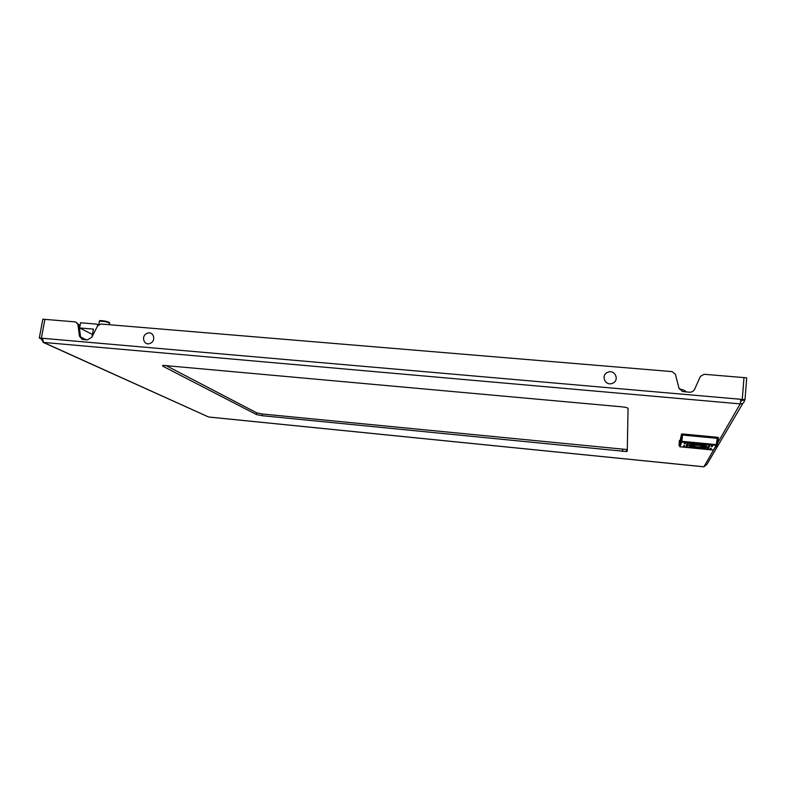 <?xml version="1.0" encoding="UTF-8"?>
<svg xmlns="http://www.w3.org/2000/svg" width="786" height="786" viewBox="0 0 786 786"><rect width="100%" height="100%" fill="white"/><g stroke="black" fill="none" stroke-linecap="round" stroke-linejoin="round"><path stroke-width="1.18" d="M740.874 399.809L742.279 399.426L743.978 377.594L704.128 374.283L700.395 376.396L694.647 389.188C693.547 391.3 691.759 392.312 689.273 392.224L682.258 391.448L678.858 387.822L675.42 374.303L672.138 371.611L100.746 324.009L97.582 325.905L91.854 337.204L87.305 339.925L82.225 339.434L79.415 336.133L80.536 336.683L82.098 339.395M79.415 336.133L77.893 324.254L75.525 321.916L79.013 324.824L80.536 336.683M75.525 321.916L44.89 319.362L41.363 338.186L39.3 338.009L42.827 319.185L44.89 319.362L41.363 338.186L42.405 338.275L43.564 342.421L207.868 416.659M717.736 442.823L740.196 403.886L740.913 399.308L745.01 399.661L746.7 377.83L743.978 377.594L742.279 399.426L741.336 401.066M165.797 365.431L256.708 412.837L262.229 413.986L627.297 449.572M628.053 408.445C627.7 407.767 625.676 407.236 621.972 406.834L162.899 365.352L162.663 366.109L256.452 414.546L261.964 415.686L626.501 451.547L627.257 451.282L628.053 408.445M209.096 417.042L703.863 466.786M742.937 403.179L706.919 464.398L703.912 466.796L713.59 450.005L679.998 446.802L713.433 450.054M42.316 338.933L41.088 338.825L43.564 342.421L740.196 403.886C742.691 403.866 744.155 402.707 744.578 400.388L741.866 400.153L740.707 401.312M744.578 400.388L745.01 399.661M42.346 338.638L41.363 338.186L42.346 338.638M80.575 336.919L83.493 338.353M85.212 339.208L86.529 339.857M39.3 338.009L41.088 338.825M77.893 324.254L79.013 324.824M85.949 339.807L80.594 336.998M147.12 333.352C153.447 330.454 156.65 340.928 150.155 343.344C143.818 346.223 140.655 335.75 147.12 333.352M607.853 372.259C615.114 369.106 619.928 380.699 612.422 383.313C605.122 386.437 600.376 374.853 607.853 372.259M98.505 325.355L97.484 324.441M97.965 325.669L96.953 324.156L80.575 322.771L79.632 327.959L92.453 334.472M92.021 336.88L93.416 329.128L79.632 327.959M685.264 442.449L684.193 443.795L685.284 443.903L685.785 442.587L685.264 442.449M688.025 442.724L687.445 442.744L685.736 447.146L686.807 447.254L688.556 442.852L688.025 442.724M712.499 445.072L711.183 446.399L712.293 446.507L713.02 445.21L712.499 445.072M710.78 448.187L709.512 449.454L710.593 449.563L711.291 448.315L710.78 448.187M709.709 444.807L706.801 449.199L707.881 449.297L710.22 444.935L709.709 444.807M684.085 445.593L683.044 446.89L684.115 446.988L684.596 445.721L684.085 445.593M697.192 447.342L706.005 447.421C708.52 446.586 705.975 445.701 698.39 444.758L691.228 444.512C686.433 445.23 688.428 446.173 697.192 447.342M701.338 444.473L704.02 444.532L701.328 444.512M697.703 444.336L695.404 444.119L697.703 444.286M692.024 443.589L694.431 443.825L692.024 443.589M691.709 443.55L694.716 443.844L691.709 443.55M689.499 446.929L691.935 447.372L687.947 447.155L690.648 447.313L689.499 446.929M703.205 448.433L701.318 448.246L703.205 448.433M705.916 448.57L700.807 448.167L705.916 448.57M697.86 447.755L700.11 447.961L697.86 447.755M703.735 448.521L700.778 448.226L703.775 448.413M703.421 448.482L701.073 448.246L703.421 448.482M694.235 447.794L691.719 447.548L694.235 447.794M689.509 443.51L694.686 443.913L689.509 443.51M692.495 443.677L694.176 443.825L692.495 443.648M694.49 443.825L691.926 443.55L694.49 443.785M707.695 444.984L703.775 444.709L707.695 444.905M679.34 440.553L679.055 445.613L680.686 440.858L681.521 434.049L679.595 443.186L679.34 440.553L680.401 440.661M681.521 434.049L682.69 433.98L682.592 435.051L681.452 434.894M717.372 437.271L718.404 437.547L718.335 438.401L717.284 438.342L717.372 437.271L682.69 433.98M716.94 445.151L713.501 450.005L716.184 445.348L717.284 438.342L682.592 435.051L681.698 442.027L680.037 446.753L679.055 445.613M684.468 445.662L684.164 446.477L683.368 446.016M710.023 444.856L707.921 448.777L707.282 448.285M711.084 448.226L710.632 449.042L710.013 448.541M712.814 445.122L712.332 445.976L711.694 445.475M688.418 442.783L686.856 446.733L686.07 446.271M685.657 442.518L685.333 443.373L684.518 442.911M696.966 447.686L699.039 447.912L696.956 447.853M698.98 448.04L700.031 447.961M696.131 447.676L696.956 447.833M705.848 448.531L704.904 448.619M695.315 447.499L694.313 447.617M691.651 447.224L690.845 447.087M690.472 443.432L689.577 443.324M695.502 443.913L696.514 444.011M697.781 443.992L696.504 444.169L697.781 443.933M698.646 444.031L699.511 444.188M701.269 444.473L700.326 444.375M704.069 444.65L705.111 444.719M690.403 445.348L692.348 445.77C694.795 446.674 698.096 447.057 702.242 446.939L704.885 446.988L705.121 446.536L703.244 446.35C700.807 445.446 697.506 445.063 693.331 445.181L690.403 445.348M706.29 446.88L704.57 447.381C699.982 447.941 688.477 446.32 689.302 445.24L691.032 444.719C695.62 444.159 707.282 445.809 706.29 446.88M703.067 446.252L703.018 446.802M627.238 451.341L626.53 451.272M740.913 399.308L42.405 338.275M622.699 449.612L622.522 451.449M262.229 413.986L261.964 415.686M256.708 412.837L256.452 414.546M162.79 365.372L162.663 366.109M99.223 322.064L99.38 321.169L104.626 321.553C109.166 322.555 110.708 323.341 109.264 323.911L109.126 324.706M99.498 321.022C99.842 320.501 101.571 320.511 104.705 321.032M98.653 325.266L99.38 321.169C99.144 320.472 100.922 320.423 104.715 321.022C107.987 321.72 109.509 322.358 109.293 322.938M717.49 444.07L716.184 445.348L681.698 442.027L680.686 440.858M718.335 438.411L717.549 443.805L716.39 444.621L681.845 441.3L680.804 440.278M706.3 446.723L707.184 446.812M706.044 447.077L706.938 447.165M706.005 447.421L706.722 447.254M684.164 446.477L684.115 446.988M707.921 448.777L707.881 449.297M710.632 449.042L710.593 449.563M712.332 445.976L712.293 446.507M686.856 446.733L686.807 447.254M685.333 443.373L685.284 443.903M703.883 466.815L208.988 417.052M208.526 416.963L43.132 342.352M626.678 449.71L626.501 451.547M679.359 389.07C682.287 389.394 684.508 390.269 686.021 391.703M104.715 321.022C108.37 321.877 109.991 322.565 109.559 323.085M705.867 447.224L706.585 447.293M679.998 446.802L681.433 441.968L681.757 433.97M684.085 446.222L684.017 447.018M707.842 448.531L707.773 449.327M710.554 448.796L710.485 449.592M712.244 445.721L712.175 446.546M686.768 446.477L686.699 447.283M685.245 443.117L685.176 443.933M707.528 448.315L709.394 444.788M686.463 446.261L687.858 442.705M702.32 445.986L702.242 446.939"/></g></svg>
